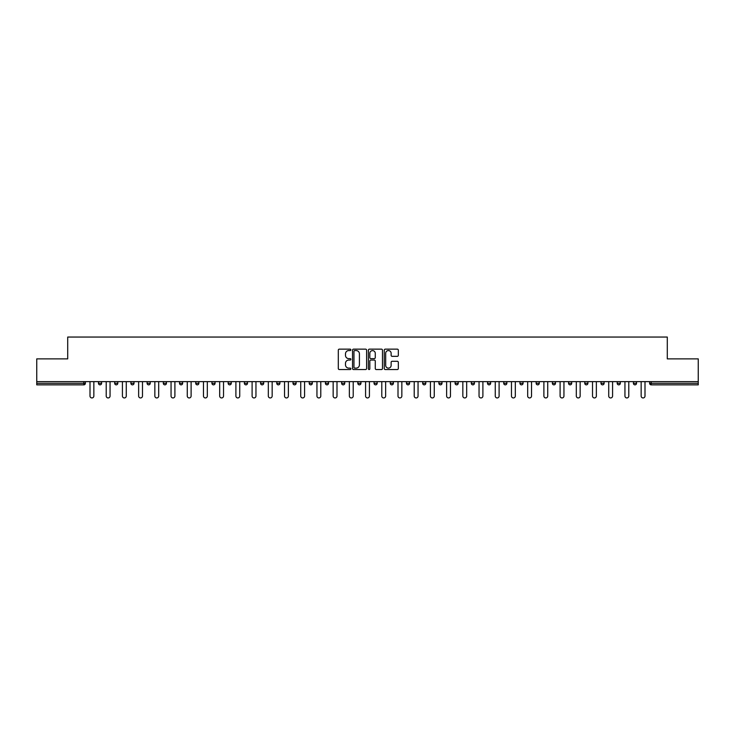 <?xml version="1.0" encoding="UTF-8"?>
<svg xmlns="http://www.w3.org/2000/svg" width="735" height="735" viewBox="0 0 735 735"><rect width="100%" height="100%" fill="white"/><g stroke="black" fill="none" stroke-linecap="round" stroke-linejoin="round"><path stroke-width="1.1" d="M350.871 349.86A0.717 0.717 0 0 0 350.163 349.143L339.322 349.143A1.02 1.02 0 0 0 338.302 350.163L338.302 368.52A1.02 1.02 0 0 0 339.322 369.54L350.163 369.54A0.717 0.717 0 0 0 350.871 368.832A0.717 0.717 0 0 0 350.163 368.116L348.757 368.116A3.262 3.262 0 0 1 345.496 364.854L345.496 363.32A3.262 3.262 0 0 1 348.757 360.058L350.163 360.058A0.717 0.717 0 0 0 350.871 359.341A0.717 0.717 0 0 0 350.163 358.625L348.757 358.625A3.262 3.262 0 0 1 345.496 355.363L345.496 353.838A3.262 3.262 0 0 1 348.757 350.567L350.163 350.567A0.717 0.717 0 0 0 350.871 349.86M397.304 356.337A1.02 1.02 0 0 0 398.324 355.317L398.324 350.163A1.02 1.02 0 0 0 397.304 349.143L385.269 349.143A1.02 1.02 0 0 0 384.249 350.163L384.249 368.52A1.02 1.02 0 0 0 385.269 369.54L397.304 369.54A1.02 1.02 0 0 0 398.324 368.52L398.324 362.3A1.02 1.02 0 0 0 397.304 361.28L392.159 361.28A1.02 1.02 0 0 0 391.139 362.3L391.139 365.387A2.729 2.729 0 0 1 388.411 368.116A2.729 2.729 0 0 1 385.682 365.387L385.682 353.296A2.729 2.729 0 0 1 388.411 350.567A2.729 2.729 0 0 1 391.139 353.296L391.139 355.317A1.02 1.02 0 0 0 392.159 356.337L397.304 356.337M36.75 381.63L36.75 358.873L67.712 358.873L67.712 337.053L667.288 337.053L667.288 358.873L698.25 358.873L698.25 381.63L36.75 381.63L36.75 383.293L83.818 383.293L83.818 381.63M366.609 350.163A1.02 1.02 0 0 0 365.589 349.143L353.553 349.143A1.02 1.02 0 0 0 352.534 350.163L352.534 368.52A1.02 1.02 0 0 0 353.553 369.54L365.589 369.54A1.02 1.02 0 0 0 366.609 368.52L366.609 350.163M369.411 349.143L381.447 349.143A1.02 1.02 0 0 1 382.466 350.163L382.466 368.52A1.02 1.02 0 0 1 381.447 369.54L376.302 369.54A1.02 1.02 0 0 1 375.273 368.52L375.273 361.078A1.02 1.02 0 0 0 374.253 360.058L370.844 360.058A1.02 1.02 0 0 0 369.824 361.078L369.824 368.832A0.717 0.717 0 0 1 369.108 369.54A0.717 0.717 0 0 1 368.391 368.832L368.391 350.163A1.02 1.02 0 0 1 369.411 349.143M83.818 384.855A1.562 1.562 0 0 0 85.379 383.293L83.818 383.293L83.818 384.855A1.562 1.562 0 0 0 85.379 383.293L85.379 381.63L85.379 383.293A1.562 1.562 0 0 1 83.818 384.855L36.75 384.855L36.75 383.293M698.25 381.63L698.25 384.855L651.182 384.855A1.562 1.562 0 0 1 649.621 383.293L649.621 381.63M101.586 381.63L101.586 383.293L98.472 383.293A1.562 1.562 0 0 0 100.033 384.855A1.562 1.562 0 0 1 98.472 383.293L98.472 381.63M114.688 381.63L114.688 383.293L114.688 381.63M117.802 381.63L117.802 383.293L117.802 381.63M134.009 381.63L134.009 383.293L130.894 383.293A1.562 1.562 0 0 0 132.456 384.855A1.562 1.562 0 0 1 130.894 383.293L130.894 381.63M147.101 381.63L147.101 383.293L147.101 381.63M150.225 381.63L150.225 383.293L150.225 381.63M163.317 381.63L163.317 383.293L163.317 381.63M166.432 381.63L166.432 383.293L166.432 381.63M182.638 381.63L182.638 383.293A1.562 1.562 0 0 1 181.086 384.855A1.562 1.562 0 0 1 179.524 383.293L179.524 381.63M197.292 384.855A1.562 1.562 0 0 0 198.854 383.293L198.854 381.63L198.854 383.293A1.562 1.562 0 0 1 197.292 384.855A1.562 1.562 0 0 1 195.73 383.293L195.73 381.63M213.499 384.855A1.562 1.562 0 0 0 215.061 383.293L215.061 381.63L215.061 383.293A1.562 1.562 0 0 1 213.499 384.855A1.562 1.562 0 0 1 211.946 383.293L211.946 381.63M231.268 381.63L231.268 383.293A1.562 1.562 0 0 1 229.715 384.855A1.562 1.562 0 0 1 228.153 383.293L228.153 381.63M244.369 381.63L244.369 383.293L244.369 381.63M247.484 381.63L247.484 383.293L247.484 381.63M263.69 381.63L263.69 383.293A1.562 1.562 0 0 1 262.138 384.855A1.562 1.562 0 0 1 260.576 383.293L260.576 381.63M276.783 381.63L276.783 383.293L276.783 381.63M279.906 381.63L279.906 383.293A1.562 1.562 0 0 1 278.344 384.855A1.562 1.562 0 0 1 276.783 383.293L279.906 383.293A1.562 1.562 0 0 1 278.344 384.855M296.113 381.63L296.113 383.293L292.999 383.293A1.562 1.562 0 0 0 294.551 384.855A1.562 1.562 0 0 1 292.999 383.293L292.999 381.63M310.767 384.855A1.562 1.562 0 0 0 312.32 383.293L312.32 381.63L312.32 383.293A1.562 1.562 0 0 1 310.767 384.855A1.562 1.562 0 0 1 309.205 383.293L309.205 381.63M328.536 381.63L328.536 383.293A1.562 1.562 0 0 1 326.974 384.855A1.562 1.562 0 0 1 325.412 383.293L325.412 381.63M341.628 381.63L341.628 383.293L341.628 381.63M344.743 381.63L344.743 383.293A1.562 1.562 0 0 1 343.181 384.855A1.562 1.562 0 0 1 341.628 383.293L344.743 383.293A1.562 1.562 0 0 1 343.181 384.855M360.949 381.63L360.949 383.293A1.562 1.562 0 0 1 359.397 384.855A1.562 1.562 0 0 1 357.835 383.293L357.835 381.63M374.051 383.293L377.165 383.293A1.562 1.562 0 0 1 375.603 384.855A1.562 1.562 0 0 0 377.165 383.293L377.165 381.63L377.165 383.293A1.562 1.562 0 0 1 375.603 384.855A1.562 1.562 0 0 1 374.051 383.293L374.051 381.63M393.372 381.63L393.372 383.293A1.562 1.562 0 0 1 391.819 384.855A1.562 1.562 0 0 1 390.257 383.293L390.257 381.63M406.464 381.63L406.464 383.293L406.464 381.63M409.588 381.63L409.588 383.293L409.588 381.63M422.68 381.63L422.68 383.293L422.68 381.63M425.795 381.63L425.795 383.293A1.562 1.562 0 0 1 424.233 384.855A1.562 1.562 0 0 1 422.68 383.293L425.795 383.293A1.562 1.562 0 0 1 424.233 384.855M438.887 381.63L438.887 383.293L438.887 381.63M442.001 381.63L442.001 383.293L442.001 381.63M455.094 381.63L455.094 383.293L455.094 381.63M458.217 381.63L458.217 383.293A1.562 1.562 0 0 1 456.656 384.855A1.562 1.562 0 0 1 455.094 383.293A1.562 1.562 0 0 0 456.656 384.855A1.562 1.562 0 0 0 458.217 383.293A1.562 1.562 0 0 1 456.656 384.855A1.562 1.562 0 0 1 455.094 383.293L458.217 383.293M474.424 381.63L474.424 383.293A1.562 1.562 0 0 1 472.862 384.855A1.562 1.562 0 0 1 471.31 383.293L471.31 381.63M490.631 381.63L490.631 383.293L487.516 383.293A1.562 1.562 0 0 0 489.078 384.855A1.562 1.562 0 0 1 487.516 383.293L487.516 381.63M506.847 381.63L506.847 383.293A1.562 1.562 0 0 1 505.285 384.855A1.562 1.562 0 0 1 503.732 383.293L503.732 381.63M519.939 381.63L519.939 383.293L519.939 381.63M523.054 381.63L523.054 383.293A1.562 1.562 0 0 1 521.501 384.855A1.562 1.562 0 0 1 519.939 383.293A1.562 1.562 0 0 0 521.501 384.855A1.562 1.562 0 0 1 519.939 383.293L523.054 383.293A1.562 1.562 0 0 1 521.501 384.855M539.269 381.63L539.269 383.293A1.562 1.562 0 0 1 537.708 384.855A1.562 1.562 0 0 1 536.146 383.293L536.146 381.63M555.476 381.63L555.476 383.293L552.362 383.293A1.562 1.562 0 0 0 553.914 384.855A1.562 1.562 0 0 1 552.362 383.293L552.362 381.63M571.683 381.63L571.683 383.293A1.562 1.562 0 0 1 570.13 384.855A1.562 1.562 0 0 1 568.568 383.293L568.568 381.63M587.899 381.63L587.899 383.293L584.775 383.293A1.562 1.562 0 0 0 586.337 384.855A1.562 1.562 0 0 1 584.775 383.293L584.775 381.63M604.106 381.63L604.106 383.293A1.562 1.562 0 0 1 602.544 384.855A1.562 1.562 0 0 1 600.991 383.293L600.991 381.63M620.312 381.63L620.312 383.293L617.198 383.293A1.562 1.562 0 0 0 618.76 384.855A1.562 1.562 0 0 1 617.198 383.293L617.198 381.63M636.528 381.63L636.528 383.293A1.562 1.562 0 0 1 634.966 384.855A1.562 1.562 0 0 1 633.414 383.293L633.414 381.63M101.586 383.293A1.562 1.562 0 0 1 100.033 384.855A1.562 1.562 0 0 0 101.586 383.293A1.562 1.562 0 0 1 100.033 384.855A1.562 1.562 0 0 1 98.472 383.293M116.24 384.855A1.562 1.562 0 0 1 114.688 383.293A1.562 1.562 0 0 0 116.24 384.855A1.562 1.562 0 0 0 117.802 383.293A1.562 1.562 0 0 1 116.24 384.855A1.562 1.562 0 0 1 114.688 383.293L117.802 383.293M134.009 383.293A1.562 1.562 0 0 1 132.456 384.855A1.562 1.562 0 0 0 134.009 383.293A1.562 1.562 0 0 1 132.456 384.855A1.562 1.562 0 0 1 130.894 383.293M148.663 384.855A1.562 1.562 0 0 1 147.101 383.293A1.562 1.562 0 0 0 148.663 384.855A1.562 1.562 0 0 0 150.225 383.293A1.562 1.562 0 0 1 148.663 384.855A1.562 1.562 0 0 1 147.101 383.293L150.225 383.293A1.562 1.562 0 0 1 148.663 384.855M164.87 384.855A1.562 1.562 0 0 1 163.317 383.293A1.562 1.562 0 0 0 164.87 384.855A1.562 1.562 0 0 0 166.432 383.293A1.562 1.562 0 0 1 164.87 384.855A1.562 1.562 0 0 1 163.317 383.293L166.432 383.293A1.562 1.562 0 0 1 164.87 384.855M245.922 384.855A1.562 1.562 0 0 1 244.369 383.293L247.484 383.293A1.562 1.562 0 0 1 245.922 384.855A1.562 1.562 0 0 0 247.484 383.293M294.551 384.855A1.562 1.562 0 0 0 296.113 383.293A1.562 1.562 0 0 1 294.551 384.855A1.562 1.562 0 0 1 292.999 383.293M408.026 384.855A1.562 1.562 0 0 1 406.464 383.293L409.588 383.293A1.562 1.562 0 0 1 408.026 384.855A1.562 1.562 0 0 0 409.588 383.293A1.562 1.562 0 0 1 408.026 384.855M440.449 384.855A1.562 1.562 0 0 1 438.887 383.293A1.562 1.562 0 0 0 440.449 384.855A1.562 1.562 0 0 0 442.001 383.293A1.562 1.562 0 0 1 440.449 384.855A1.562 1.562 0 0 1 438.887 383.293L442.001 383.293M489.078 384.855A1.562 1.562 0 0 0 490.631 383.293A1.562 1.562 0 0 1 489.078 384.855A1.562 1.562 0 0 1 487.516 383.293M553.914 384.855A1.562 1.562 0 0 0 555.476 383.293A1.562 1.562 0 0 1 553.914 384.855A1.562 1.562 0 0 1 552.362 383.293M587.899 383.293A1.562 1.562 0 0 1 586.337 384.855A1.562 1.562 0 0 0 587.899 383.293A1.562 1.562 0 0 1 586.337 384.855A1.562 1.562 0 0 1 584.775 383.293M618.76 384.855A1.562 1.562 0 0 0 620.312 383.293A1.562 1.562 0 0 1 618.76 384.855A1.562 1.562 0 0 1 617.198 383.293M634.966 384.855A1.562 1.562 0 0 0 636.528 383.293A1.562 1.562 0 0 1 634.966 384.855M651.182 381.63L651.182 384.855A1.562 1.562 0 0 1 649.621 383.293L698.25 383.293M354.674 350.567A0.717 0.717 0 0 0 353.958 351.284L353.958 367.399A0.717 0.717 0 0 0 354.674 368.116L356.153 368.116A3.262 3.262 0 0 0 359.415 364.854L359.415 353.838A3.262 3.262 0 0 0 356.153 350.567L354.674 350.567M375.273 353.351A2.729 2.729 0 0 0 372.553 350.623A2.729 2.729 0 0 0 369.824 353.351L369.824 357.605A1.02 1.02 0 0 0 370.844 358.625L374.253 358.625A1.02 1.02 0 0 0 375.273 357.605L375.273 353.351M90.001 381.63L90.001 396.027A1.92 1.92 0 0 0 91.93 397.947A1.92 1.92 0 0 0 93.85 396.027L93.85 381.63M106.217 381.63L106.217 396.027A1.92 1.92 0 0 0 108.137 397.947A1.92 1.92 0 0 0 110.057 396.027L110.057 381.63M122.423 381.63L122.423 396.027A1.92 1.92 0 0 0 124.344 397.947A1.92 1.92 0 0 0 126.273 396.027L126.273 381.63M138.639 381.63L138.639 396.027A1.92 1.92 0 0 0 140.56 397.947A1.92 1.92 0 0 0 142.48 396.027L142.48 381.63M154.846 381.63L154.846 396.027A1.92 1.92 0 0 0 156.766 397.947A1.92 1.92 0 0 0 158.686 396.027L158.686 381.63M171.053 381.63L171.053 396.027A1.92 1.92 0 0 0 172.982 397.947A1.92 1.92 0 0 0 174.902 396.027L174.902 381.63M187.269 381.63L187.269 396.027A1.92 1.92 0 0 0 189.189 397.947A1.92 1.92 0 0 0 191.109 396.027L191.109 381.63M203.476 381.63L203.476 396.027A1.92 1.92 0 0 0 205.396 397.947A1.92 1.92 0 0 0 207.325 396.027L207.325 381.63M219.682 381.63L219.682 396.027A1.92 1.92 0 0 0 221.612 397.947A1.92 1.92 0 0 0 223.532 396.027L223.532 381.63M235.898 381.63L235.898 396.027A1.92 1.92 0 0 0 237.818 397.947A1.92 1.92 0 0 0 239.739 396.027L239.739 381.63M252.105 381.63L252.105 396.027A1.92 1.92 0 0 0 254.025 397.947A1.92 1.92 0 0 0 255.955 396.027L255.955 381.63M268.321 381.63L268.321 396.027A1.92 1.92 0 0 0 270.241 397.947A1.92 1.92 0 0 0 272.161 396.027L272.161 381.63M284.528 381.63L284.528 396.027A1.92 1.92 0 0 0 286.448 397.947A1.92 1.92 0 0 0 288.368 396.027L288.368 381.63M300.734 381.63L300.734 396.027A1.92 1.92 0 0 0 302.664 397.947A1.92 1.92 0 0 0 304.584 396.027L304.584 381.63M316.95 381.63L316.95 396.027A1.92 1.92 0 0 0 318.871 397.947A1.92 1.92 0 0 0 320.791 396.027L320.791 381.63M333.157 381.63L333.157 396.027A1.92 1.92 0 0 0 335.077 397.947A1.92 1.92 0 0 0 336.998 396.027L336.998 381.63M349.364 381.63L349.364 396.027A1.92 1.92 0 0 0 351.293 397.947A1.92 1.92 0 0 0 353.213 396.027L353.213 381.63M365.58 381.63L365.58 396.027A1.92 1.92 0 0 0 367.5 397.947A1.92 1.92 0 0 0 369.42 396.027L369.42 381.63M381.787 381.63L381.787 396.027A1.92 1.92 0 0 0 383.707 397.947A1.92 1.92 0 0 0 385.636 396.027L385.636 381.63M398.002 381.63L398.002 396.027A1.92 1.92 0 0 0 399.923 397.947A1.92 1.92 0 0 0 401.843 396.027L401.843 381.63M414.209 381.63L414.209 396.027A1.92 1.92 0 0 0 416.129 397.947A1.92 1.92 0 0 0 418.05 396.027L418.05 381.63M430.416 381.63L430.416 396.027A1.92 1.92 0 0 0 432.336 397.947A1.92 1.92 0 0 0 434.266 396.027L434.266 381.63M446.632 381.63L446.632 396.027A1.92 1.92 0 0 0 448.552 397.947A1.92 1.92 0 0 0 450.472 396.027L450.472 381.63M462.839 381.63L462.839 396.027A1.92 1.92 0 0 0 464.759 397.947A1.92 1.92 0 0 0 466.679 396.027L466.679 381.63M479.045 381.63L479.045 396.027A1.92 1.92 0 0 0 480.975 397.947A1.92 1.92 0 0 0 482.895 396.027L482.895 381.63M495.261 381.63L495.261 396.027A1.92 1.92 0 0 0 497.182 397.947A1.92 1.92 0 0 0 499.102 396.027L499.102 381.63M511.468 381.63L511.468 396.027A1.92 1.92 0 0 0 513.388 397.947A1.92 1.92 0 0 0 515.318 396.027L515.318 381.63M527.675 381.63L527.675 396.027A1.92 1.92 0 0 0 529.604 397.947A1.92 1.92 0 0 0 531.524 396.027L531.524 381.63M543.891 381.63L543.891 396.027A1.92 1.92 0 0 0 545.811 397.947A1.92 1.92 0 0 0 547.731 396.027L547.731 381.63M560.098 381.63L560.098 396.027A1.92 1.92 0 0 0 562.018 397.947A1.92 1.92 0 0 0 563.947 396.027L563.947 381.63M576.313 381.63L576.313 396.027A1.92 1.92 0 0 0 578.234 397.947A1.92 1.92 0 0 0 580.154 396.027L580.154 381.63M592.52 381.63L592.52 396.027A1.92 1.92 0 0 0 594.44 397.947A1.92 1.92 0 0 0 596.361 396.027L596.361 381.63M608.727 381.63L608.727 396.027A1.92 1.92 0 0 0 610.656 397.947A1.92 1.92 0 0 0 612.577 396.027L612.577 381.63M624.943 381.63L624.943 396.027A1.92 1.92 0 0 0 626.863 397.947A1.92 1.92 0 0 0 628.783 396.027L628.783 381.63M641.15 381.63L641.15 396.027A1.92 1.92 0 0 0 643.07 397.947A1.92 1.92 0 0 0 644.999 396.027L644.999 381.63M181.086 384.855A1.562 1.562 0 0 0 182.638 383.293L179.524 383.293M198.854 383.293L195.73 383.293M215.061 383.293L211.946 383.293M229.715 384.855A1.562 1.562 0 0 0 231.268 383.293L228.153 383.293M262.138 384.855A1.562 1.562 0 0 0 263.69 383.293L260.576 383.293M312.32 383.293L309.205 383.293M326.974 384.855A1.562 1.562 0 0 0 328.536 383.293L325.412 383.293M359.397 384.855A1.562 1.562 0 0 0 360.949 383.293L357.835 383.293M391.819 384.855A1.562 1.562 0 0 0 393.372 383.293L390.257 383.293M472.862 384.855A1.562 1.562 0 0 0 474.424 383.293L471.31 383.293M505.285 384.855A1.562 1.562 0 0 0 506.847 383.293L503.732 383.293M537.708 384.855A1.562 1.562 0 0 0 539.269 383.293L536.146 383.293M570.13 384.855A1.562 1.562 0 0 0 571.683 383.293L568.568 383.293M602.544 384.855A1.562 1.562 0 0 0 604.106 383.293L600.991 383.293M636.528 383.293L633.414 383.293M651.182 384.855A1.562 1.562 0 0 1 649.621 383.293"/></g></svg>
